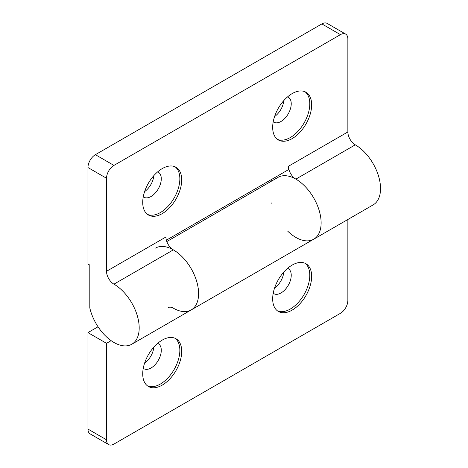 <?xml version="1.0" encoding="UTF-8"?>
<svg xmlns="http://www.w3.org/2000/svg" width="468" height="468" viewBox="0 0 468 468"><rect width="100%" height="100%" fill="white"/><g stroke="black" fill="none" stroke-linecap="round" stroke-linejoin="round"><path stroke-width="0.7" d="M273.213 121.768A14.438 8.336 120 0 0 273.803 122.171A14.438 8.336 120 0 0 281.028 121.458A14.438 8.336 120 0 0 290.458 108.734A14.438 8.336 120 0 0 288.247 97.163A14.438 8.336 120 0 0 287.598 96.853M274.576 116.555A14.438 8.336 120 0 0 283.766 100.638M277.483 139.382A27.565 15.918 120 0 0 290.306 137.533A27.565 15.918 120 0 0 308.055 114.087A27.565 15.918 120 0 0 304.99 91.74M292.167 138.604A27.565 15.918 120 0 0 310.173 114.315A27.565 15.918 120 0 0 305.949 92.225A27.565 15.918 120 0 0 292.167 93.588A27.565 15.918 120 0 0 274.154 117.883A27.565 15.918 120 0 0 278.384 139.973A27.565 15.918 120 0 0 292.167 138.604M143.261 196.794A14.438 8.336 120 0 0 143.851 197.198A14.438 8.336 120 0 0 151.07 196.484A14.438 8.336 120 0 0 160.506 183.76A14.438 8.336 120 0 0 158.295 172.189A14.438 8.336 120 0 0 157.646 171.879M144.624 191.582A14.438 8.336 120 0 0 153.808 175.664M147.531 214.408A27.565 15.918 120 0 0 160.354 212.56A27.565 15.918 120 0 0 178.103 189.119A27.565 15.918 120 0 0 175.038 166.772M162.209 213.636A27.565 15.918 120 0 0 180.221 189.341A27.565 15.918 120 0 0 175.997 167.251A27.565 15.918 120 0 0 162.209 168.615A27.565 15.918 120 0 0 144.202 192.91A27.565 15.918 120 0 0 148.426 214.999A27.565 15.918 120 0 0 162.209 213.636M166.368 240.172L288.452 169.691L288.452 166.263A10.501 6.061 -120 0 0 295.875 179.121A35.708 20.615 60 0 1 319.205 210.588A35.708 20.615 60 0 1 313.73 239.201L373.136 204.902A35.708 20.615 -120 0 0 378.612 176.29A35.708 20.615 -120 0 0 355.282 144.823A10.501 6.061 60 0 1 347.859 131.964L347.859 38.926A10.501 6.061 120 0 0 345.682 34.117A10.501 6.061 120 0 0 340.435 34.638L321.867 23.921A10.501 6.061 -60 0 1 327.12 23.4L345.682 34.117M155.499 248.093A35.708 20.615 60 0 1 191.201 268.708A35.708 20.615 60 0 1 191.201 309.939A35.708 20.615 -120 0 0 196.677 281.326A35.708 20.615 -120 0 0 173.353 249.865A10.501 6.061 60 0 1 165.924 237.001L106.517 271.3L106.517 178.261L87.955 167.544L87.955 264.01L89.809 265.081L89.809 307.944A35.708 20.615 -120 0 0 131.795 344.237A35.708 20.615 -120 0 0 137.27 315.625A35.708 20.615 -120 0 0 113.94 284.164A10.501 6.061 60 0 1 106.517 271.3M271.744 180.981L271.744 179.338M166.807 241.564L278.027 177.354A35.708 20.615 -120 0 1 313.73 197.97A35.708 20.615 -120 0 1 313.73 239.201A35.708 20.615 60 0 1 287.732 231.169M271.978 203.884A35.708 20.615 60 0 1 271.744 202.907M87.955 167.544A10.501 6.061 -60 0 1 95.378 154.686L113.94 165.403L340.435 34.638M113.94 165.403A10.501 6.061 120 0 0 106.517 178.261M95.378 154.686L321.867 23.921M143.261 368.293A14.438 8.336 120 0 0 143.851 368.696A14.438 8.336 120 0 0 151.07 367.983A14.438 8.336 120 0 0 160.506 355.253A14.438 8.336 120 0 0 158.295 343.682A14.438 8.336 120 0 0 157.646 343.372M147.531 385.907A27.565 15.918 120 0 0 160.354 384.058A27.565 15.918 120 0 0 178.103 360.612A27.565 15.918 120 0 0 175.038 338.265M162.209 340.113A27.565 15.918 120 0 0 144.202 364.402A27.565 15.918 120 0 0 148.426 386.492A27.565 15.918 120 0 0 162.209 385.129A27.565 15.918 120 0 0 180.221 360.834A27.565 15.918 120 0 0 175.997 338.744A27.565 15.918 120 0 0 162.209 340.113M273.213 293.266A14.438 8.336 120 0 0 273.803 293.664A14.438 8.336 120 0 0 281.028 292.95A14.438 8.336 120 0 0 290.458 280.227A14.438 8.336 120 0 0 288.247 268.655A14.438 8.336 120 0 0 287.598 268.345M277.483 310.875A27.565 15.918 120 0 0 290.306 309.032A27.565 15.918 120 0 0 308.055 285.585A27.565 15.918 120 0 0 304.99 263.238M292.167 265.081A27.565 15.918 120 0 0 274.154 289.376A27.565 15.918 120 0 0 278.384 311.466A27.565 15.918 120 0 0 292.167 310.103A27.565 15.918 120 0 0 310.173 285.808A27.565 15.918 120 0 0 305.949 263.718A27.565 15.918 120 0 0 292.167 265.081M108.693 444.6L90.125 433.883A10.501 6.061 -60 0 1 87.955 429.074L87.955 332.608L106.517 343.325L106.517 439.791A10.501 6.061 120 0 0 108.693 444.6A10.501 6.061 120 0 0 113.94 444.079L340.435 313.314A10.501 6.061 120 0 0 347.859 300.456L347.859 219.492M131.795 344.237L191.201 309.939A35.708 20.615 60 0 1 173.353 308.172A10.501 6.061 -120 0 0 168.1 307.651M111.132 340.663L106.517 343.325M98.046 326.781L87.955 332.608M274.576 288.048A14.438 8.336 120 0 0 283.766 272.13M144.624 363.074A14.438 8.336 120 0 0 153.808 347.157M295.875 179.121L355.282 144.823M288.452 166.263L347.859 131.964M113.94 284.164L173.353 249.865M87.955 429.074L106.517 439.791M313.73 239.201L191.201 309.939"/></g></svg>
